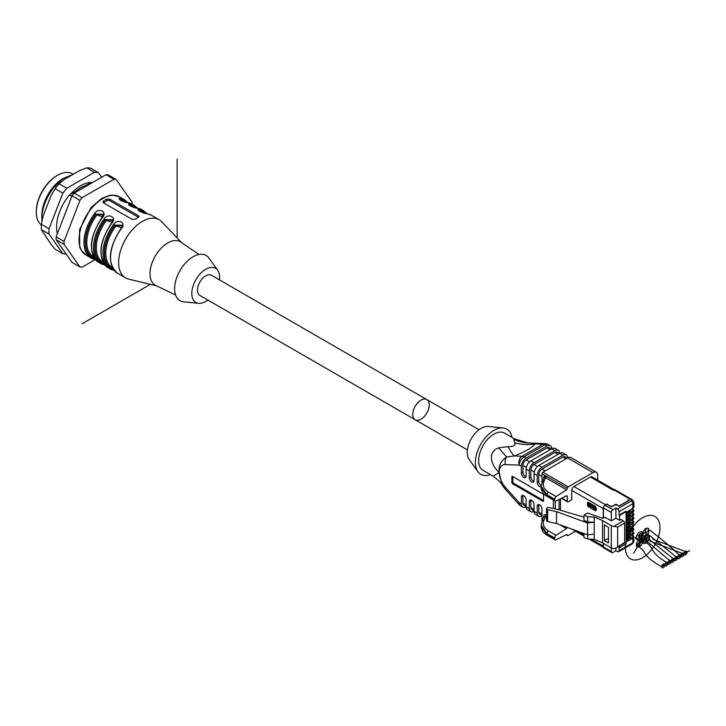 <?xml version="1.0" encoding="UTF-8"?>
<svg xmlns="http://www.w3.org/2000/svg" width="726" height="726" viewBox="0 0 726 726"><rect width="100%" height="100%" fill="white"/><g stroke="black" fill="none" stroke-linecap="round" stroke-linejoin="round"><path stroke-width="1.09" d="M572.161 529.227A3.131 1.806 120 0 0 572.387 529.399L583.958 536.078M567.224 527.43A1.343 0.771 -60 0 1 566.416 528.546L559.746 524.698M546.506 517.048L545.544 516.495L543.865 520.442C542.367 524.562 543.919 528.065 548.502 530.942L556.107 535.334L566.416 528.546M556.107 535.334A2.242 1.289 120 0 0 554.637 538.002L554.637 538.765A2.242 1.289 120 0 0 555.1 539.79A2.242 1.289 120 0 0 556.107 539.745L566.434 534.608A1.343 0.771 -60 0 1 567.042 534.581A1.343 0.771 -60 0 1 567.305 535.053A1.343 0.771 120 0 0 567.578 535.525A1.343 0.771 120 0 0 568.249 535.461L575.564 531.241M541.968 482.436L541.968 473.842A1.343 0.771 -60 0 1 542.921 472.199L567.614 457.934A6.716 3.875 -60 0 1 570.981 457.607L596.309 472.236A6.716 3.875 120 0 1 597.707 475.303L597.707 480.167M596.309 472.236A6.716 3.875 120 0 0 592.951 472.562L567.614 457.934A6.716 3.875 120 0 0 566.226 454.866A6.716 3.875 120 0 0 562.868 455.193L541.968 467.263A6.716 3.875 120 0 0 537.213 475.494L534.046 473.661A6.716 3.875 -60 0 1 538.801 465.439L559.701 453.369A6.716 3.875 -60 0 1 563.058 453.033L566.226 454.866M542.921 472.199L568.249 486.828L592.951 472.562M568.249 486.828A1.343 0.771 120 0 0 567.305 488.317A1.343 0.771 -60 0 1 566.434 489.778L544.845 477.263L543.955 478.08M544.845 477.263A1.343 1.016 94.8 0 0 545.172 475.693L546.424 476.265A1.343 0.771 120 0 1 545.553 477.717L543.865 481.674C542.367 485.803 543.919 489.306 548.502 492.183L556.107 496.566L566.434 489.778M556.107 496.566A2.242 1.289 120 0 0 554.637 499.243L547.023 494.851L541.142 486.32L543.983 477.699M541.124 486.32L541.124 487.69L547.023 495.613L554.637 500.005L554.637 499.243M554.637 500.005A2.242 1.289 120 0 0 555.1 501.031A2.242 1.289 120 0 0 556.107 500.976L566.416 495.858A1.343 0.771 -60 0 1 567.024 495.831A1.343 0.771 -60 0 1 567.305 496.439L566.353 495.894M561.851 498.127L567.305 501.267L567.305 496.439M567.305 501.267A1.343 0.771 120 0 0 567.578 501.884A1.343 0.771 120 0 0 568.249 501.82L571.734 499.806L571.734 490.377L603.242 508.563A3.131 1.806 120 0 1 603.515 507.184M603.406 518.092L603.406 507.928A2.242 1.289 -60 0 1 604.985 505.187L606.727 504.18L611.483 506.92L614.332 505.278A2.242 1.289 0 0 1 617.499 505.278L619.078 506.185L629.052 500.432L627.945 499.787A1.343 0.771 0 0 1 628.344 500.341A1.343 0.771 0 0 1 627.945 500.886L620.031 505.459A1.343 0.771 0 0 1 618.125 505.459L615.911 504.18L612.426 506.185A1.343 0.771 0 0 1 610.53 506.185L606.727 503.998L605.466 504.724L573.948 486.538A3.131 1.806 120 0 0 571.734 490.377M573.948 486.538L590.419 477.027L613.225 490.186L613.851 489.823A2.242 1.289 -60 0 1 614.976 489.714L632.391 499.769A2.242 1.289 120 0 0 631.275 499.878L613.851 489.823M614.169 489.678L591.989 476.873A3.131 1.806 120 0 0 590.419 477.027M56.329 187.217L54.849 186.364A34.04 19.647 120 0 0 41.845 218.562A34.04 19.647 120 0 0 41.954 221.212M90.278 183.832L89.489 183.369L85.604 185.611A31.037 17.923 120 0 0 75.667 191.355L69.578 194.867A34.04 19.647 120 0 0 57.354 233.663M71.892 196.201L69.578 194.867M72.573 174.667L63.216 178.424L54.849 186.364M156.562 285.853L128.656 279.12A33.587 19.393 -60 0 1 125.598 277.913A33.587 19.393 -60 0 1 118.637 262.531A33.587 19.393 -60 0 1 133.303 228.726A33.587 19.393 -60 0 1 159.185 219.733A33.587 19.393 -60 0 1 161.762 221.775L181.554 242.575M138.702 210.567L138.684 210.467C139.292 211.511 142.105 212.564 147.142 213.635A0.898 0.717 100.1 0 1 147.333 213.698C143.067 213.789 134.174 208.68 139.728 209.315A0.898 0.717 100.1 0 1 140.018 210.495L138.72 210.476M129.201 205.086L129.192 204.977C129.791 206.03 132.604 207.082 137.641 208.144A0.898 0.717 100.1 0 1 137.831 208.217C133.566 208.298 124.672 203.189 130.226 203.825A0.898 0.717 100.1 0 1 130.517 205.004L129.219 204.995M130.226 203.825A33.587 19.393 -60 0 1 134.011 205.195L132.105 204.097A33.587 19.393 120 0 0 128.33 202.726C124.073 202.817 115.171 197.708 120.725 198.343A33.587 19.393 -60 0 1 124.509 199.714L119.599 196.873A33.587 19.393 120 0 0 86.013 216.266A33.587 19.393 120 0 0 86.013 255.053L90.913 257.884A33.587 19.393 -60 0 1 94.698 213.371C98.954 207.073 107.856 212.128 102.302 217.755A33.587 19.393 120 0 0 98.518 262.277C88.009 252.53 89.144 237.647 101.93 217.637L102.302 217.755M103.591 200.884L102.938 201.919L103.591 202.899L132.096 219.352L135.263 219.17A33.587 19.393 -60 0 1 138.43 217.337L139.083 216.548L138.43 215.695L109.925 199.242L106.758 199.06A33.587 19.393 120 0 0 103.591 200.884L103.591 202.654L106.758 200.821A2.242 1.289 180 0 1 109.925 200.821L138.43 217.283A2.242 1.289 180 0 1 138.484 217.31M104.635 264.854L104.39 264.808A0.898 0.717 -79.9 0 1 104.199 264.736A33.587 19.393 -60 0 1 100.415 263.375A33.587 19.393 -60 0 1 104.199 218.853C108.455 212.555 117.358 217.609 111.795 223.245A33.587 19.393 120 0 0 108.02 267.758L113.891 270.29A0.898 0.717 100.1 0 0 114.1 270.29L113.701 270.226A33.587 19.393 -60 0 1 109.916 268.856A33.587 19.393 -60 0 1 113.701 224.343C117.957 218.036 126.859 223.091 121.296 228.726L121.015 228.772M121.106 228.626L122.322 225.26M121.296 228.726A33.587 19.393 120 0 0 117.521 273.248C107.012 263.502 108.147 248.619 120.933 228.599L122.322 225.205L114.681 225.114L113.701 224.343M121.514 227.728L114.681 225.559L122.267 225.686M139.21 211.003L140.018 210.93A0.898 0.717 -79 0 0 139.927 211.475M94.698 213.371L95.678 214.152L103.328 214.224L102.012 217.8L103.319 214.288M102.511 216.756L95.678 214.587L103.273 214.714M479.033 429.738L211.547 275.299A11.643 6.725 120 0 0 202.572 278.421A11.643 6.725 120 0 0 197.49 290.137A11.643 6.725 120 0 0 199.904 295.473L467.39 449.902M207.854 300.056A19.702 11.38 -60 0 1 198.67 303.332A19.702 11.38 -60 0 1 191.791 293.431A19.702 11.38 -60 0 1 202.073 271.969A19.702 11.38 -60 0 1 217.746 270.308A19.702 11.38 -60 0 1 219.497 279.891M198.67 303.332L183.723 301.834A26.091 15.065 -60 0 1 174.612 288.721A26.091 15.065 -60 0 1 188.225 260.307A26.091 15.065 -60 0 1 208.97 258.102L217.746 270.308M175.583 294.974L155.754 285.463A25.083 14.484 -60 0 1 149.992 273.684A25.083 14.484 -60 0 1 161.299 248.065A25.083 14.484 -60 0 1 180.81 242.067L198.951 254.481M108.02 267.758C97.511 258.011 98.645 243.137 111.432 223.118L112.82 219.769M111.795 223.245L112.82 219.724L105.179 219.633A32.697 18.876 120 0 0 104.009 264.019M112.013 222.247L105.179 220.069L112.775 220.205M129.709 205.522L130.517 205.44A0.898 0.717 -79 0 0 130.426 205.984M120.207 200.031L121.015 199.523L119.699 199.596M125.879 202.209A32.243 18.613 -60 0 0 121.015 199.959A0.898 0.717 -79 0 0 120.924 200.503M128.33 202.726A0.898 0.717 -79.9 0 0 128.139 202.663L132.105 204.097A48.143 27.797 120 0 0 132.078 202.146L116.142 179.476A48.143 27.797 120 0 0 113.982 179.286L106.069 174.712A48.143 27.797 -60 0 1 108.228 174.902L116.142 179.476M126.769 202.4A32.697 18.876 120 0 0 121.015 199.523A0.898 0.717 -79.9 0 0 120.725 198.343M95.133 259.373L90.913 257.884A33.587 19.393 -60 0 0 94.698 259.255A0.898 0.717 -79.9 0 0 95.097 259.327M98.518 262.277L104.39 264.808A0.898 0.717 -79.9 0 0 104.598 264.808M104.199 218.853L105.179 220.069A32.243 18.613 -60 0 0 103.627 263.438M626.111 517.103L629.941 514.888L627.945 515.215M626.111 520.832L629.941 518.618L627.945 518.945M626.111 524.562L629.941 522.348L627.945 522.675M626.111 528.292L629.941 526.078L627.945 526.404M626.111 532.022L629.941 529.808L627.945 530.134M626.111 535.752L629.941 533.537L627.945 533.864M608.47 527.267L608.47 538.238L604.35 540.616L604.35 524.889L608.47 527.267L608.47 542.994L604.35 540.616M594.222 517.03L594.222 534.127L587.57 534.853L587.57 522.974L594.222 522.239L587.724 521.967L583.958 520.342L583.958 515.133L587.724 516.758L594.222 517.03L602.516 520.542L602.516 542.848L594.222 539.336L587.724 539.064L583.958 537.44L583.958 533.537M587.57 534.853L556.533 523.519L556.533 511.639L587.57 522.974M583.958 517.166L557.759 509.461L548.139 507.338L547.032 507.982A1.788 1.035 0 0 0 546.506 508.708A1.788 1.035 0 0 0 547.658 509.679L556.533 511.639M556.533 523.519L547.658 521.558A1.788 1.035 180 0 1 546.506 520.596L546.506 508.708M626.111 539.482L629.941 537.267L627.945 537.594M626.111 513.373L629.941 511.158L627.945 511.485M624.623 542.449L616.002 548.021L624.251 543.266A1.788 1.035 60 0 0 624.623 542.449L624.623 523.065A1.788 1.035 60 0 0 623.353 520.869L613.851 526.359L617.654 527.085L624.623 523.065M587.724 534.844L587.724 539.064M594.222 534.127L594.222 539.336M616.002 548.021L613.851 548.665A4.483 2.586 180 0 1 611.319 547.93L602.516 542.848M615.911 548.076L615.911 550.725L617.499 551.642A2.242 1.289 -120 0 0 618.616 551.751A2.242 1.289 -120 0 0 619.078 550.725L619.078 547.295L619.614 547.604L626.111 543.856L626.111 511.676L619.614 515.424L619.614 520.361L621.039 519.535L623.353 520.869M603.406 507.928L611.319 512.492A2.242 1.289 120 0 1 612.907 509.752L615.911 508.018L617.499 508.935A2.242 1.289 -120 0 1 619.078 511.676L619.078 515.115L625.567 511.367L626.111 511.676M602.516 520.542L611.319 525.624A4.483 2.586 0 0 0 613.851 526.359M587.724 516.758L587.724 521.967M583.958 515.133L587.597 513.028L602.026 518.083A1.343 0.771 180 0 0 603.678 517.974L604.985 517.211L611.319 520.869L615.911 518.219L619.614 520.361M595.665 509.434L589.312 505.786A0.898 0.517 -60 0 0 588.677 506.884L595.011 510.541A1.788 1.035 60 0 0 596.282 509.806A0.898 0.517 180 0 1 596.019 509.443L590.265 505.232L590.674 503.953L596.019 508.109M590.592 503.898L590.002 503.926L590.265 505.232L589.312 505.786A0.898 0.517 60 0 1 588.677 504.688L589.049 503.009M619.078 515.115L619.614 515.424M619.614 545.943L619.614 547.604M603.406 543.357L603.406 546.977A2.242 1.289 -60 0 0 603.869 548.003L611.782 552.577A2.242 1.289 120 0 0 612.907 552.468L615.911 550.725M611.319 525.624L611.319 551.551A2.242 1.289 120 0 0 611.782 552.577M611.319 512.492L611.319 520.869M541.142 526.45L547.023 534.372A2.242 1.289 120 0 0 547.486 535.398C543.62 533.329 541.505 530.334 541.142 526.423L541.914 521.322A2.242 1.688 -156.9 0 1 543.865 520.442M548.502 530.942A2.242 1.289 120 0 0 547.023 533.61L541.142 525.089M615.911 504.897L615.911 504.18M615.911 508.018L615.911 518.219M559.084 499.497L559.093 509.852M605.466 504.724A3.131 1.806 120 0 0 604.395 505.65M611.319 551.551L603.406 546.977A3.131 1.806 120 0 1 603.242 546.161L603.242 543.266M603.242 518.137L603.242 508.563M543.547 500.541L513.463 483.171L512.511 483.716A0.898 0.517 60 0 1 511.884 482.618L511.884 476.773A0.898 0.517 60 0 1 512.511 476.401L542.921 493.961A0.898 0.517 60 0 1 543.547 495.05L543.547 500.904A0.898 0.517 60 0 1 542.921 501.267L512.511 483.716M511.884 482.618L512.828 482.073L512.828 476.592M512.828 482.073A0.898 0.517 -120 0 0 513.463 483.171M543.602 517.357L544.037 514.825L546.424 514.888A1.343 0.771 120 0 1 545.544 516.495L543.955 516.839M538.901 504.552A3.358 1.942 -120 0 0 538.801 505.296L538.801 512.238L541.968 514.072M541.968 515.587L539.727 514.289A4.483 2.586 -60 0 1 538.801 512.238M530.987 499.987A3.358 1.942 -120 0 0 530.878 500.722L529.299 501.639A3.358 1.942 60 0 1 529.998 500.096A3.358 1.942 60 0 1 532.585 500.994A3.358 1.942 60 0 1 534.046 504.379L534.046 511.331L537.213 513.155A6.716 3.875 120 0 0 538.61 516.231A6.716 3.875 120 0 0 541.968 515.896M534.046 511.013L531.813 509.725A4.483 2.586 -60 0 1 530.878 507.674L530.878 500.722M523.065 495.413A3.358 1.942 -120 0 0 522.965 496.148L521.386 497.065A3.358 1.942 60 0 1 522.076 495.531A3.358 1.942 60 0 1 524.662 496.43A3.358 1.942 60 0 1 526.132 499.806L526.132 506.757L529.299 508.581A6.716 3.875 120 0 0 530.688 511.658A6.716 3.875 120 0 0 534.046 511.331A6.716 3.875 -60 0 0 535.443 514.398L538.61 516.231M526.132 506.439L523.891 505.151A4.483 2.586 -60 0 1 522.965 503.1L522.965 496.148M526.341 467.381L522.965 465.439L522.965 472.381A3.358 1.942 -120 0 0 526.032 476.773M522.965 465.439A4.483 2.586 -60 0 1 526.132 459.948L529.508 461.899M550.199 449.712L547.032 447.878L526.132 459.948M547.032 447.878A4.483 2.586 -60 0 1 549.273 447.661L551.515 448.949M554.954 450.628L534.046 462.689A6.716 3.875 120 0 0 529.299 470.92L526.132 469.087A6.716 3.875 -60 0 1 530.878 460.865L551.787 448.795A6.716 3.875 -60 0 1 555.145 448.459L558.312 450.292A6.716 3.875 120 0 0 554.954 450.628L551.787 448.795A6.716 3.875 120 0 0 550.39 445.719A6.716 3.875 120 0 0 547.032 446.054L526.132 458.124A6.716 3.875 120 0 0 521.386 466.346L519.272 465.13A6.716 3.875 -60 0 1 524.018 456.899L526.132 458.124M534.254 471.954L530.878 470.003L530.878 476.955A3.358 1.942 -120 0 0 533.946 481.347M530.878 470.003A4.483 2.586 -60 0 1 534.046 464.522L537.422 466.464M558.122 454.285L554.954 452.452L534.046 464.522M554.954 452.452A4.483 2.586 -60 0 1 557.187 452.234L559.428 453.523M541.968 476.401L538.801 474.577L538.801 481.519A3.358 1.942 -120 0 0 541.16 485.63M538.801 474.577A4.483 2.586 -60 0 1 541.968 469.087L545.135 470.92M566.035 458.85L562.868 457.026L541.968 469.087M562.868 457.026A4.483 2.586 -60 0 1 565.109 456.799L567.342 458.097M562.868 455.193L559.701 453.369A6.716 3.875 120 0 0 558.312 450.292M542.131 520.805A1.343 0.771 -60 0 1 541.968 520.288L542.277 520.469M538.801 505.296L537.213 506.203A3.358 1.942 60 0 1 537.912 504.67A3.358 1.942 60 0 1 540.498 505.568A3.358 1.942 60 0 1 541.968 508.953L541.968 520.288M537.213 506.203L537.213 513.155M529.299 501.639L529.299 508.581M530.688 511.658L527.521 509.833A6.716 3.875 -60 0 1 526.132 506.757A6.716 3.875 120 0 1 522.774 507.093A6.716 3.875 120 0 1 521.386 504.016L521.386 497.065M526.132 469.087L526.132 476.038A3.358 1.942 60 0 1 525.433 477.581A3.358 1.942 60 0 1 522.847 476.673A3.358 1.942 60 0 1 521.386 473.298L521.386 466.346M534.046 473.661L534.046 480.612A3.358 1.942 60 0 1 533.356 482.146A3.358 1.942 60 0 1 530.77 481.247A3.358 1.942 60 0 1 529.299 477.871L529.299 470.92M541.124 486.792A3.358 1.942 60 0 1 538.592 485.721A3.358 1.942 60 0 1 537.213 482.436L537.213 475.494M543.974 477.726A1.343 0.771 0 0 0 543.602 477.327L545.172 475.693L541.968 473.842M530.833 443.078A44.785 41.101 79.4 0 1 513.636 439.248L514.725 438.958L527.983 442.942L531.341 443.069A6.716 5.155 92.2 0 0 530.833 443.078L535.135 443.885C531.505 448.033 524.535 452.053 514.235 455.955L506.657 457.035C500.876 460.747 498.39 465.82 499.207 472.263L499.207 472.49A15.228 8.794 -120 0 0 505.432 487.355L519.272 502.791A6.716 3.875 -60 0 0 520.66 505.868A6.716 6.716 0 0 1 519.017 504.534A6.716 1.879 -41.9 0 1 519.272 502.791L521.386 504.016M547.032 446.054L544.917 444.829A6.716 3.875 120 0 1 548.275 444.503A6.716 6.716 0 0 0 545.181 443.604A6.716 5.155 92.2 0 0 542.912 444.185A6.716 3.875 60 0 1 544.917 444.829L524.018 456.899A6.716 3.875 60 0 0 522.012 456.255A6.716 5.155 92.2 0 0 519.272 465.13L505.432 464.586A15.228 8.794 -120 0 0 499.216 472.272L499.125 472.299C491.293 465.765 486.792 451.989 498.726 447.86L507.91 446.653C513.527 446.699 515.787 445.401 514.689 442.742L513.636 439.248M493.662 476.438L493.19 476.174L499.216 472.381L502.011 484.886L505.178 489.097A6.716 1.879 -41.9 0 1 505.432 487.355M493.244 476.211L483.08 470.339A21.499 12.415 -60 0 1 478.634 460.502A21.499 12.415 -60 0 1 488.017 438.867A21.499 12.415 -60 0 1 504.579 433.104L515.043 439.157M507.91 446.653A44.785 6.389 69.5 0 0 514.235 455.955L522.012 456.255L542.912 444.185L535.135 443.885A44.785 39.095 40.5 0 1 514.689 442.742M505.432 464.586A6.716 5.155 92.2 0 1 506.657 457.035A44.785 2.114 52.4 0 1 498.726 447.86M490.467 474.604A26.091 15.065 -60 0 1 477.926 471.691A26.091 15.065 -60 0 1 475.385 462.371A26.091 15.065 -60 0 1 484.669 438.531A26.091 15.065 -60 0 1 503.163 427.959A26.091 15.065 -60 0 1 511.966 437.37M477.926 471.691L469.15 459.494A19.702 11.38 -60 0 1 467.226 452.452A19.702 11.38 -60 0 1 474.241 434.447A19.702 11.38 -60 0 1 488.217 426.461L503.163 427.959M56.12 239.725A48.143 27.797 -60 0 1 56.12 236.857L64.033 241.431A48.143 27.797 120 0 0 64.033 244.299L56.12 239.725L72.046 262.395L79.969 266.968A48.143 27.797 120 0 0 82.12 267.159L95.287 259.554M72.046 195.793A48.143 27.797 -60 0 1 74.206 193.107L82.12 197.681A48.143 27.797 120 0 0 79.969 200.367L72.046 195.793L56.12 236.857M106.069 174.712L74.206 193.107M113.982 179.286L82.12 197.681M79.969 200.367L64.033 241.431M64.033 244.299L79.969 266.968M36.3 212.065L36.3 211.339A29.113 16.807 -60 0 1 56.882 175.683L57.517 175.32A30.011 17.324 120 0 0 36.3 212.065A30.011 17.324 120 0 0 41.346 225.015M73.272 174.267L72.518 173.832A30.011 17.324 120 0 0 57.517 175.32M41.845 218.562L41.845 215.45A30.229 17.451 -60 0 1 63.216 178.424M101.658 177.262L98.418 172.643L90.741 168.214A44.785 25.855 120 0 0 86.766 167.86L79.751 170.528L63.788 179.749L59.16 183.796A44.785 25.855 120 0 0 55.185 188.742L51.074 195.557L43.097 216.13L41.382 224.325A44.785 25.855 120 0 0 41.382 229.625L51.074 244.435L55.185 249.263L62.853 253.692A44.785 25.855 120 0 0 66.184 254.046M98.418 172.643A44.785 25.855 120 0 0 94.444 172.289L66.828 188.225A44.785 25.855 120 0 0 62.853 193.17L49.05 228.754A44.785 25.855 120 0 0 49.05 234.053L62.853 253.692M86.766 167.86L94.444 172.289M59.16 183.796L66.828 188.225M55.185 188.742L62.853 193.17M41.382 224.325L49.05 228.754M41.382 229.625L49.05 234.053M590.057 504.434A0.898 0.517 60 0 1 590.011 504.316L590.011 504.906M150.346 284.356L82.138 323.732M177.144 237.946L177.144 159.185M642.673 537.657L633.716 553.167M645.841 539.482L639.506 543.139L639.506 535.824L645.841 532.167L645.841 539.482M689.7 550.635L668.637 562.795M412.758 414.419A11.643 6.725 -60 0 1 425.109 399.055A11.643 6.725 -60 0 1 425.109 415.526A11.643 6.725 -60 0 1 412.758 414.419M642.673 541.315A4.483 2.586 120 0 0 647.42 541.732A4.483 2.586 120 0 0 647.42 535.398A4.483 2.586 120 0 0 642.673 541.315M636.339 544.972A4.483 2.586 120 0 0 641.085 545.389A4.483 2.586 120 0 0 641.085 539.055A4.483 2.586 120 0 0 636.339 544.972M636.339 537.657A4.483 2.586 120 0 0 641.085 538.075A4.483 2.586 120 0 0 641.085 531.75A4.483 2.586 120 0 0 636.339 537.657M642.673 534A4.483 2.586 120 0 0 647.42 534.427A4.483 2.586 120 0 0 647.42 528.092A4.483 2.586 120 0 0 642.673 534M641.357 538.411A1.851 1.071 120 0 0 643.327 538.592A1.851 1.071 120 0 0 643.327 535.96A1.851 1.071 120 0 0 641.357 538.411M643.336 540.924A2.196 1.27 120 0 0 645.668 541.133A2.196 1.27 120 0 0 645.668 538.03A2.196 1.27 120 0 0 643.336 540.924M646.476 539.119A2.196 1.27 120 0 0 648.799 539.327A2.196 1.27 120 0 0 648.799 536.224A2.196 1.27 120 0 0 646.476 539.119M636.847 545.952A2.196 1.27 120 0 0 639.17 546.161A2.196 1.27 120 0 0 639.17 543.057A2.196 1.27 120 0 0 636.847 545.952M639.062 542.113A2.196 1.27 120 0 0 641.394 542.322A2.196 1.27 120 0 0 641.394 539.218A2.196 1.27 120 0 0 639.062 542.113M638.889 536.187A2.196 1.27 120 0 0 641.212 536.387A2.196 1.27 120 0 0 641.212 533.283A2.196 1.27 120 0 0 638.889 536.187M635.749 537.993A2.196 1.27 120 0 0 638.081 538.202A2.196 1.27 120 0 0 638.081 535.098A2.196 1.27 120 0 0 635.749 537.993M643.182 534.989A2.196 1.27 120 0 0 645.505 535.189A2.196 1.27 120 0 0 645.505 532.094A2.196 1.27 120 0 0 643.182 534.989M645.396 531.142A2.196 1.27 120 0 0 647.719 531.35A2.196 1.27 120 0 0 647.719 528.247A2.196 1.27 120 0 0 645.396 531.142M680.734 555.807A2.196 1.27 120 0 0 683.066 556.016A2.196 1.27 120 0 0 683.066 552.913A2.196 1.27 120 0 0 680.734 555.807M677.567 557.641A2.196 1.27 120 0 0 679.899 557.849A2.196 1.27 120 0 0 679.899 554.746A2.196 1.27 120 0 0 677.567 557.641M674.409 559.465A2.196 1.27 120 0 0 676.732 559.673A2.196 1.27 120 0 0 676.732 556.57A2.196 1.27 120 0 0 674.409 559.465M671.178 561.334A2.196 1.27 120 0 0 673.501 561.543A2.196 1.27 120 0 0 673.501 558.439A2.196 1.27 120 0 0 671.178 561.334M668.011 563.158A2.196 1.27 120 0 0 670.334 563.367A2.196 1.27 120 0 0 670.334 560.263A2.196 1.27 120 0 0 668.011 563.158M664.844 564.991A2.196 1.27 120 0 0 667.167 565.2A2.196 1.27 120 0 0 667.167 562.096A2.196 1.27 120 0 0 664.844 564.991M661.676 566.815A2.196 1.27 120 0 0 664 567.024A2.196 1.27 120 0 0 664 563.92A2.196 1.27 120 0 0 661.676 566.815C640.15 554.392 647.057 551.851 640.014 547.785M683.901 553.983A2.196 1.27 120 0 0 686.233 554.192A2.196 1.27 120 0 0 686.233 551.088A2.196 1.27 120 0 0 683.901 553.983M684.7 553.53A1.071 0.617 120 0 0 685.834 552.105A1.071 0.617 120 0 0 684.7 553.53M681.533 555.354A1.071 0.617 120 0 0 682.667 553.938A1.071 0.617 120 0 0 681.533 555.354M678.365 557.178A1.071 0.617 120 0 0 679.5 555.762A1.071 0.617 120 0 0 678.365 557.178M675.198 559.011A1.071 0.617 120 0 0 676.333 557.595A1.071 0.617 120 0 0 675.198 559.011M671.967 560.871A1.071 0.617 120 0 0 673.102 559.456A1.071 0.617 120 0 0 671.967 560.871M668.8 562.704A1.071 0.617 120 0 0 669.935 561.289A1.071 0.617 120 0 0 668.8 562.704M662.466 566.362A1.071 0.617 120 0 0 663.609 564.946A1.071 0.617 120 0 0 662.466 566.362M665.633 564.529A1.071 0.617 120 0 0 666.777 563.113A1.071 0.617 120 0 0 665.633 564.529M625.367 547.649A24.475 14.13 120 0 0 651.322 549.963A24.475 14.13 120 0 0 651.322 515.351A24.475 14.13 120 0 0 625.367 547.649M92.483 182.553A33.587 19.393 120 0 0 70.286 194.459M652.747 539.155L687.005 552.187M649.607 540.961L683.838 554.02M650.115 530.289C663.328 540.552 672.993 548.774 679.119 554.954M647.901 534.127L675.951 556.778M645.16 536.224L674.282 559.537M642.02 538.03C649.897 542.576 666.287 558.584 671.114 561.37M645.332 542.15C655.142 547.821 647.928 551.642 667.947 563.194M159.185 219.733L151.108 215.068A33.587 19.393 120 0 0 147.333 213.698M139.728 209.315A33.587 19.393 -60 0 1 143.512 210.676L141.606 209.578A33.587 19.393 120 0 0 137.831 208.217M113.129 268.929A32.243 18.613 -60 0 1 114.681 225.559L114.681 225.114A32.697 18.876 120 0 0 113.51 269.509M144.873 213.181A32.243 18.613 -60 0 0 140.018 210.93L140.018 210.495A32.697 18.876 120 0 1 145.772 213.371M94.126 257.957A32.243 18.613 -60 0 1 95.678 214.587L95.678 214.152A32.697 18.876 120 0 0 94.507 258.538M135.372 207.69A32.243 18.613 -60 0 0 130.517 205.44L130.517 205.004A32.697 18.876 120 0 1 136.27 207.881M96.667 215.359A31.354 18.105 120 0 0 93.3 256.677L93.454 256.768M106.168 220.84A31.354 18.105 120 0 0 102.802 262.168L102.956 262.258M115.661 226.331A31.354 18.105 120 0 0 112.303 267.649L112.457 267.74M138.43 217.283L138.43 215.695M109.925 200.821L109.925 199.242M106.758 200.821L106.758 199.06M547.658 521.558L547.658 509.679M626.111 515.932L632.854 512.039A0.898 0.517 60 0 1 632.673 512.483L633.907 510.614A3.585 2.069 180 0 1 633.907 510.614A3.585 2.069 180 0 1 632.854 512.075A0.898 0.517 60 0 0 632.219 510.941A2.686 1.552 0 0 0 632.437 508.89M626.111 515.968L632.854 512.075A3.585 2.069 0 0 0 633.907 510.578L632.673 508.708M632.673 512.438L633.907 514.307A3.585 2.069 180 0 1 633.907 514.344L632.673 516.213A0.898 0.517 60 0 0 632.854 515.805L632.854 515.769A3.585 2.069 0 0 0 633.907 514.307A3.585 2.069 180 0 1 632.854 515.805L626.111 519.698L632.854 515.769A0.898 0.517 60 0 0 632.219 514.67A2.686 1.552 0 0 0 632.437 512.62M626.111 523.392L632.854 519.498A0.898 0.517 60 0 0 632.219 518.4A2.686 1.552 0 0 0 632.437 516.349M626.111 523.428L632.854 519.498A3.585 2.069 0 0 0 633.907 518.037A3.585 2.069 180 0 1 633.907 518.074A3.585 2.069 180 0 1 632.854 519.535A0.898 0.517 60 0 1 632.673 519.943L626.111 523.736M626.111 527.121L632.854 523.228A0.898 0.517 60 0 0 632.219 522.13A2.686 1.552 0 0 0 632.437 520.079M626.111 527.158L632.854 523.228A3.585 2.069 0 0 0 633.907 521.767A3.585 2.069 180 0 1 633.907 521.803A3.585 2.069 180 0 1 632.854 523.264A0.898 0.517 60 0 1 632.673 523.673L626.111 527.466M626.111 530.851L632.854 526.958A0.898 0.517 60 0 0 632.219 525.86A2.686 1.552 0 0 0 632.437 523.809M626.111 530.887L632.854 526.994A0.898 0.517 60 0 1 632.673 527.403L633.907 525.533A3.585 2.069 180 0 1 633.907 525.533A3.585 2.069 180 0 1 632.854 526.994L632.854 526.958A3.585 2.069 0 0 0 633.907 525.497L632.673 523.627M626.111 534.581L632.854 530.688A0.898 0.517 60 0 1 632.673 531.133L633.907 529.263A3.585 2.069 180 0 1 633.907 529.263A3.585 2.069 180 0 1 632.854 530.724A0.898 0.517 60 0 0 632.219 529.59A2.686 1.552 0 0 0 632.437 527.539M626.111 534.617L632.854 530.724A3.585 2.069 0 0 0 633.907 529.227L632.673 527.357M632.673 531.087L633.907 532.957A3.585 2.069 180 0 1 633.907 532.993L632.673 534.862A0.898 0.517 60 0 0 632.854 534.454L632.854 534.418A3.585 2.069 0 0 0 633.907 532.957A3.585 2.069 180 0 1 632.854 534.454L626.111 538.347L632.854 534.418A0.898 0.517 60 0 0 632.219 533.32A2.686 1.552 0 0 0 632.437 531.269M617.654 546.469L617.654 527.085M632.219 533.32L626.111 536.85M632.219 529.59L626.111 533.12M632.219 525.86L626.111 529.39M632.219 522.13L626.111 525.66M632.219 518.4L626.111 521.93M632.219 514.67L626.111 518.201M632.219 510.941L626.111 514.471M632.673 508.754L633.907 506.884A3.585 2.069 180 0 1 632.854 508.345A0.898 0.517 60 0 1 632.673 508.754L626.111 512.547M619.078 511.676L632.854 503.717L632.854 508.345L626.111 512.238M626.111 542.041L632.854 538.148A3.585 2.069 0 0 0 633.907 536.686L632.673 534.817M626.111 540.58L632.219 537.049A0.898 0.517 60 0 1 632.854 538.148L632.854 542.776L619.078 550.725M590.002 503.563L588.677 504.688A0.898 0.517 180 0 1 587.407 504.688L587.407 503.227A1.788 1.035 60 0 1 588.677 502.492L595.011 506.149A1.788 1.035 60 0 1 596.282 508.345L596.282 509.806M632.219 537.049A2.686 1.552 0 0 0 632.437 534.998M596.028 509.516A0.898 0.517 60 0 1 595.647 509.443A0.898 0.517 120 0 0 595.011 510.541M587.407 503.227A0.898 0.517 0 0 0 588.677 503.227A0.898 0.517 60 0 1 588.804 502.864M548.502 492.183A2.242 1.289 120 0 0 547.023 494.851L547.023 495.613A2.242 1.289 120 0 0 547.486 496.638C543.62 494.56 541.505 491.575 541.142 487.663M543.865 481.674A2.242 1.688 -156.9 0 0 541.923 482.536M554.637 538.002L547.023 533.61L547.023 534.372L554.637 538.765M632.854 542.776A2.242 1.289 60 0 1 632.391 543.801L633.907 541.315A3.585 2.069 180 0 1 632.854 542.776M631.275 499.878A1.343 0.771 0 0 1 631.275 500.976A2.242 1.289 60 0 1 632.854 503.717A3.585 2.069 0 0 0 633.907 502.256L632.391 499.769M631.275 500.976L617.499 508.935M612.907 509.752L604.985 505.187M560.49 510.269L560.49 498.798M596.173 507.692A0.898 0.517 0 0 0 596.282 508.345M595.011 506.149A0.898 0.517 120 0 0 595.529 506.576M589.312 502.864A0.898 0.517 -60 0 1 588.677 502.492M588.677 506.884A1.788 1.035 60 0 1 587.407 504.688M555.263 501.103L555.263 508.917M530.878 507.674L534.046 509.498M522.965 503.1L526.132 504.924M530.878 460.865L534.046 462.689M538.801 465.439L541.968 467.263M546.424 476.265L567.305 488.317M567.305 535.053L566.498 534.581M603.242 546.161L591.209 539.209M583.958 535.026L576.961 530.987M542.921 501.267L543.547 500.904M512.511 476.401L511.884 476.773M553.366 508.49L553.366 500.032M521.386 473.298L522.965 472.381M529.299 477.871L530.878 476.955M537.213 482.436L538.801 481.519M543.602 478.588L543.602 477.327M125.598 277.913L117.521 273.248M147.142 213.635L151.108 215.068M146.888 213.589L143.512 210.676M137.395 208.099L134.011 205.195M137.641 208.144L141.606 209.578M127.894 202.618L124.509 199.714M128.139 202.663C123.102 201.601 120.289 200.539 119.69 199.496M119.599 196.873L112.485 195.112L109.572 195.403L101.794 198.361L91.158 207.373L79.551 229.67L79.706 247.076L80.913 249.762L86.013 255.053M632.673 519.943L633.907 518.074L632.673 516.168M632.673 523.673L633.907 521.803L632.673 519.898M632.673 512.483L626.111 516.277M632.673 516.213L626.111 520.007M632.673 527.403L626.111 531.196M632.673 531.133L626.111 534.926M632.673 534.862L626.111 538.656M618.616 551.751L632.391 543.801M633.907 541.315L633.907 536.686M633.907 506.884L633.907 502.256M628.344 500.341L628.344 500.84M596.091 509.489L595.193 506.567L588.859 502.819M544.046 516.313L541.914 521.322M547.495 496.638L555.1 501.031M547.495 535.398L555.1 539.79M589.231 539.128L603.433 547.331M548.275 444.503L550.39 445.719M567.578 501.884L561.434 498.335M566.198 534.726L567.578 535.525M520.66 505.868L522.774 507.093M519.017 504.534L505.178 489.097M545.181 443.604L531.341 443.069M502.02 484.914C502.083 483.879 499.143 480.966 493.199 476.156"/></g></svg>
